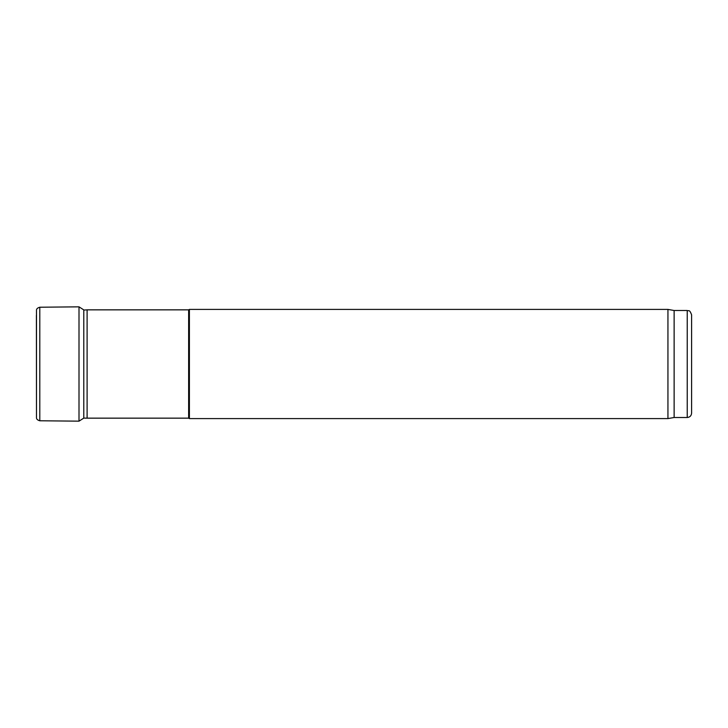 <?xml version="1.0" encoding="UTF-8"?>
<svg xmlns="http://www.w3.org/2000/svg" width="728" height="728" viewBox="0 0 728 728"><rect width="100%" height="100%" fill="white"/><g stroke="black" fill="none" stroke-linecap="round" stroke-linejoin="round"><path stroke-width="1.09" d="M79.006 306.843L39.794 307.225L39.794 420.775L79.006 421.157L79.006 306.843L83.784 309.891L83.784 418.109L87.105 418.154L87.105 309.846L83.784 310.064M87.105 309.846L188.643 309.846L188.643 418.154L87.105 418.154M188.643 418.154L189.398 418.591L189.398 309.409L188.643 309.846M691.6 413.131L691.6 314.869L691.6 413.131C691.345 415.779 689.889 417.235 687.232 417.499L674.128 417.499L667.94 418.591L189.398 418.591M667.94 418.591L667.94 309.409L189.398 309.409M674.128 417.499L674.128 310.501L667.94 309.409M39.794 307.225C37.474 307.88 36.373 308.945 36.491 310.428L36.491 417.572L36.4 315.351M687.232 417.499L687.232 310.501L674.128 310.501M687.232 310.501C688.561 311.438 689.361 308.708 691.6 314.869M39.794 420.775C37.474 420.12 36.373 419.055 36.491 417.572M79.006 421.157L83.784 418.109"/></g></svg>
